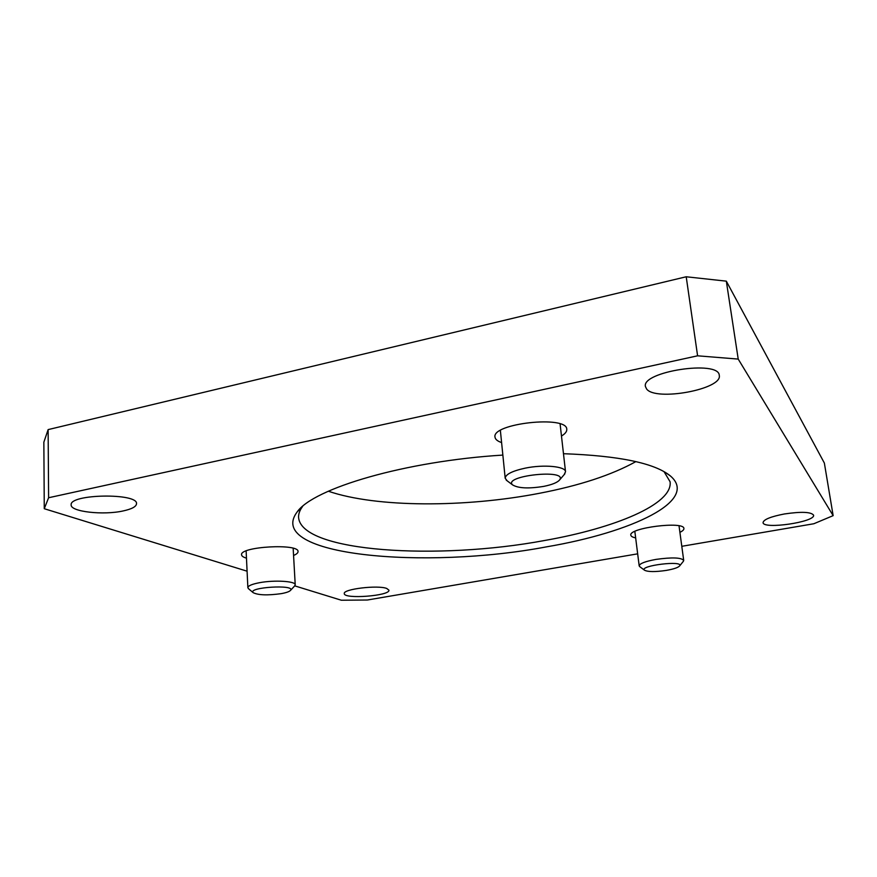 <?xml version="1.0" encoding="UTF-8"?>
<svg xmlns="http://www.w3.org/2000/svg" width="877" height="877" viewBox="0 0 877 877"><rect width="100%" height="100%" fill="white"/><g stroke="black" fill="none" stroke-linecap="round" stroke-linejoin="round"><path stroke-width="1.32" d="M646.59 388.96L645.45 386.582C641.021 371.662 719.041 359.658 719.272 375.389C722.681 389.289 655.503 401.567 646.59 388.96M784.367 513.977C801.304 511.477 811.05 511.872 813.582 515.161C815.621 522.023 762.99 529.697 763.056 522.593C763.648 519.491 770.751 516.619 784.367 513.977M386.768 588.478L388.928 590.177C390.309 595.845 343.795 599.429 344.288 593.597C342.721 589.114 377.965 584.838 386.768 588.478M247.084 571.19L44.267 508.715L48.608 497.741L697.599 355.81L686.209 276.77L726.32 281.155L824.358 463.045L833.15 515.643L813.845 523.744L681.791 546.305M697.599 355.81L738.215 359.088L726.32 281.155M738.215 359.088L833.15 515.643M637.667 553.836L367.375 600.011L341.361 600.23L294.738 585.869M44.267 508.715L43.85 442.205L48.125 429.609L686.209 276.77M48.608 497.741L48.125 429.609M664.032 471.629L670.105 481.791C673.01 504.209 614.854 528.195 544.365 540.539C438.577 560.359 301.589 552.378 298.586 517.562C298.366 513.999 299.715 510.293 302.609 506.424M328.349 491.219C376.496 507.739 465.161 507.651 539.278 493.323C579.401 485.628 611.598 475.06 635.869 461.609M123.251 510.918C103.574 515.413 70.39 511.784 71.147 504.889C69.349 493.861 138.38 492.852 136.516 503.749C136.264 506.643 131.846 509.033 123.251 510.918M635.65 537.886C632.646 537.272 631.034 536.373 630.837 535.2C628.316 527.899 684.323 520.806 683.907 528.524C684.027 529.719 682.69 530.991 679.905 532.339M501.6 442.578C497.5 441.175 495.297 439.366 495.012 437.163C491.405 423.394 567.287 415.062 566.772 429.313C566.959 431.539 565.194 433.786 561.466 436.044M246.47 558.145C243.313 557.235 241.679 556.117 241.559 554.801C239.662 546.524 299.287 543.214 298.037 551.6C298.059 552.916 296.569 554.198 293.565 555.459M563.472 453.705C619.162 455.733 654.812 463.155 670.412 475.97C699.364 500.668 631.889 532.328 546.678 546.82C425.488 569.907 264.109 555.974 297.171 511.905C313.385 488.445 405.086 461.083 502.861 455.086M564.13 474.687L565.522 471.749C565.654 466.356 543.751 464.273 525.224 468.143C512.201 470.993 505.525 474.358 505.196 478.261L507.18 480.826M543.784 486.373C552.203 484.663 557.498 482.493 559.658 479.862C567.814 468.691 502.258 475.772 512.628 484.926C518.318 488.325 528.699 488.807 543.784 486.373M294.54 586.055L295.22 584.784C295.801 581.177 274.369 579.85 259.493 582.701C251.94 584.148 248.059 585.803 247.862 587.667L248.673 588.84M281.265 593.641C286.33 592.709 289.421 591.624 290.517 590.364C295.768 584.279 247.402 587.217 253.157 592.655C258.2 595.198 267.573 595.527 281.265 593.641M683.205 561.51L683.698 560.37C681.155 557.509 671.914 557.191 655.985 559.405C645.209 561.39 639.607 563.538 639.18 565.84L639.958 566.816M666.191 570.423C673.668 569.107 678.151 567.605 679.653 565.895C683.896 560.129 638.829 565.665 644.485 570.193C647.818 571.947 655.053 572.023 666.191 570.423M301.754 507.169L297.171 511.905M665.018 472.199L670.412 475.97M565.522 471.749L560.096 423.92M505.196 478.261L500.372 430.454M559.658 479.862L564.898 473.788M512.628 484.926L506.237 480.125M295.22 584.784L293.159 548.289M247.862 587.667L246.13 550.931M290.517 590.364L294.902 585.672M253.157 592.655L248.268 588.511M683.698 560.37L679.028 525.838M639.18 565.84L634.838 531.407M679.653 565.895L683.479 561.159M644.485 570.193L639.596 566.542"/></g></svg>
